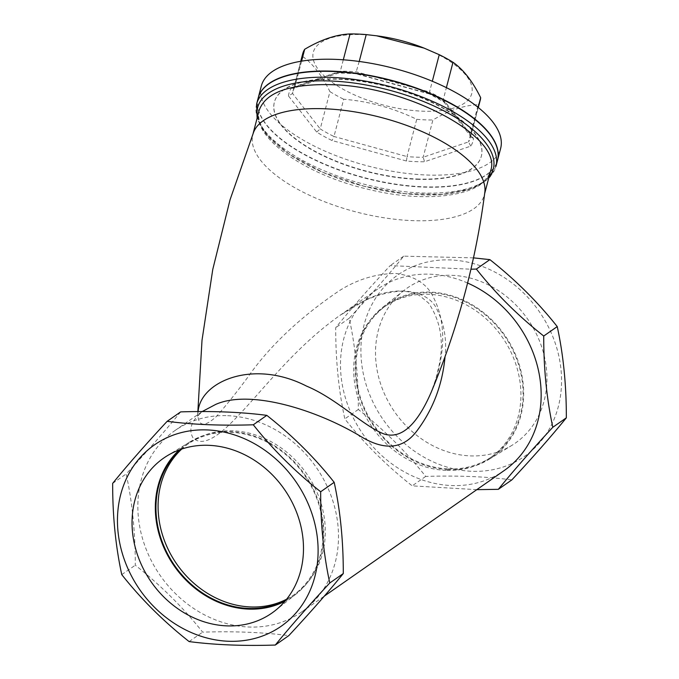 <?xml version="1.0" encoding="UTF-8"?>
<svg xmlns="http://www.w3.org/2000/svg" width="679" height="679" viewBox="0 0 679 679"><rect width="100%" height="100%" fill="white"/><g stroke="black" fill="none" stroke-linecap="round" stroke-linejoin="round"><path stroke-width="0.51" stroke-dasharray="3.4 2.55" d="M286.64 599.201A92.191 79.103 -124.9 0 0 294.465 594.481A92.191 79.103 -124.9 0 0 318.901 497.02A92.191 79.103 -124.9 0 0 232.905 430.834A92.191 79.103 -124.9 0 0 188.915 443.302A92.191 79.103 -124.9 0 0 181.794 449.023M181.038 449.277A92.191 79.103 55.1 0 1 186.793 444.779A92.191 79.103 55.1 0 1 230.784 432.319A92.191 79.103 55.1 0 1 316.779 498.496A92.191 79.103 55.1 0 1 292.343 595.967A92.191 79.103 55.1 0 1 286.139 599.82M284.942 601.255A92.896 79.706 -124.9 0 0 296.086 594.057A92.896 79.706 -124.9 0 0 316.499 496.094A92.896 79.706 -124.9 0 0 230.716 431.649A92.896 79.706 -124.9 0 0 189.874 441.927A92.896 79.706 -124.9 0 0 179.281 449.914M446.095 470.377A92.191 79.103 55.1 0 1 360.099 404.2A92.191 79.103 55.1 0 1 384.535 306.73A92.191 79.103 55.1 0 1 502.171 337.039A92.191 79.103 55.1 0 1 490.085 457.918A92.191 79.103 55.1 0 1 446.095 470.377M448.216 468.892A92.191 79.103 -124.9 0 0 492.207 456.432A92.191 79.103 -124.9 0 0 516.634 358.962A92.191 79.103 -124.9 0 0 430.639 292.785A92.191 79.103 -124.9 0 0 386.657 305.253A92.191 79.103 -124.9 0 0 362.221 402.715A92.191 79.103 -124.9 0 0 448.216 468.892M470.241 455.889A94.517 81.098 -124.9 0 0 511.788 445.432A94.517 81.098 -124.9 0 0 527.727 319.198A94.517 81.098 -124.9 0 0 403.725 290.654A94.517 81.098 -124.9 0 0 382.964 390.323A94.517 81.098 -124.9 0 0 470.241 455.889M448.284 469.562A92.896 79.706 55.1 0 1 362.501 405.125A92.896 79.706 55.1 0 1 382.914 307.163A92.896 79.706 55.1 0 1 504.786 335.214A92.896 79.706 55.1 0 1 489.126 459.284A92.896 79.706 55.1 0 1 448.284 469.562M288.507 95.977A95.085 38.839 14.6 0 1 291.206 88.228L337.421 72.611A95.085 38.839 14.6 0 1 355.49 73.34L429.9 93.812A95.085 38.839 14.6 0 1 445.271 102.283L473.458 138.38A95.085 38.839 14.6 0 1 470.759 146.129L424.545 161.746A95.085 38.839 14.6 0 1 406.475 161.016L332.073 140.545A95.085 38.839 14.6 0 1 316.703 132.074L288.507 95.977L292.556 93.481L302.274 56.213C312.679 63.495 321.897 75.301 329.943 91.64L320.225 128.908A91.741 37.472 -165.4 0 0 333.983 136.487L343.701 99.227C369.223 101.392 393.565 108.097 416.728 119.317L407.01 156.586A91.741 37.472 -165.4 0 0 423.178 157.239L432.896 119.971C449.201 110.329 464.317 105.22 478.254 104.634L468.535 141.903A91.741 37.472 -165.4 0 0 470.53 137.379A91.741 37.472 -165.4 0 0 470.954 134.968L478.135 107.426M316.703 132.074L320.225 128.908L292.556 93.481A91.741 37.472 -165.4 0 1 292.98 91.079L294.975 86.547A91.741 37.472 -165.4 0 0 292.98 91.079L300.755 61.254M291.206 88.228L293.328 88.355L294.635 87.328M337.421 72.611L338.982 72.916L340.323 71.219L343.302 59.794M359.216 61.458L355.669 73.688L338.532 72.993M301.603 61.118L294.975 86.547L340.323 71.219A91.741 37.472 -165.4 0 1 356.5 71.864L429.527 91.962L429.9 93.812L429.468 93.991L444.015 102.003L443.285 99.55A91.741 37.472 -165.4 0 0 429.527 91.962L432.319 81.259M445.271 102.283L444.015 102.003M473.458 138.38L471.413 137.251L470.954 134.968L443.285 99.55L446.383 87.659M470.759 146.129L468.535 141.903L423.178 157.239L424.545 161.746M406.475 161.016L407.01 156.586L333.983 136.487L332.073 140.545M478.254 104.634A91.741 37.472 -165.4 0 0 480.248 100.11M416.728 119.317A91.741 37.472 -165.4 0 0 424.969 119.852A91.741 37.472 -165.4 0 0 432.896 119.971M329.943 91.64A91.741 37.472 -165.4 0 0 343.701 99.227M261.33 85.97A123.663 50.509 -165.4 0 0 426.14 174.987A123.663 50.509 -165.4 0 0 500.644 148.378M422.924 47.657A81.879 33.441 14.6 0 1 472.211 90.129A81.879 33.441 14.6 0 1 422.431 111.178A81.879 33.441 14.6 0 1 315.998 66.016A81.879 33.441 14.6 0 1 378.33 36.029M302.698 53.811A91.741 37.472 -165.4 0 0 302.274 56.213M258.207 97.929A123.663 50.509 -165.4 0 0 423.059 186.793A123.663 50.509 -165.4 0 0 497.52 160.337M416.957 178.984A106.951 43.685 -165.4 0 0 481.394 155.975A106.951 43.685 -165.4 0 0 388.931 86.717A106.951 43.685 -165.4 0 0 274.418 101.994A106.951 43.685 -165.4 0 0 416.957 178.984M416.881 179.281A106.951 43.685 -165.4 0 0 481.318 156.272A106.951 43.685 -165.4 0 0 388.855 87.014A106.951 43.685 -165.4 0 0 274.341 102.291A106.951 43.685 -165.4 0 0 416.881 179.281M257.562 116.44C260.77 141.826 310.914 173.917 368.213 187.268C421.43 200.568 474.714 196.061 489.05 176.795M253.649 132.099A119.614 48.854 -165.4 0 0 252.851 134.518A119.614 48.854 -165.4 0 0 359.48 212.799A119.614 48.854 -165.4 0 0 484.331 194.89A119.614 48.854 -165.4 0 0 484.814 192.395M258.173 98.073A123.663 50.509 -165.4 0 0 365.081 178.153A123.663 50.509 -165.4 0 0 497.486 160.482M198.115 411.576L197.827 414.996C198.641 426.811 204.956 427.176 216.754 416.091C225.903 405.745 236.105 392.988 247.377 377.821C268.994 346.63 299.626 317.594 339.279 290.722C357.018 279.476 375.843 273.713 395.747 273.442C414.529 275.929 427.049 283.805 433.304 297.088C448.734 326.922 443.132 362.569 431.038 392.615L435.935 378.712L439.058 365.48C444.159 341.902 440.663 321.082 428.576 303.046L419.503 295.594C414.546 292.624 407.841 291.164 399.396 291.215C381.029 292.946 363.537 299.447 346.918 310.736L339.721 315.531L363.537 301.272C395.339 283.372 429.799 290.34 437.318 310.337C444.295 324.35 446.875 339.78 445.059 356.611M467.576 283.024A110.626 94.924 -124.9 0 0 392.895 280.716A110.626 94.924 -124.9 0 0 377.499 289.161L339.568 315.642C289.127 351.663 258.147 397.453 227.431 426.488C211.177 441.503 199.626 445.169 192.777 437.497C188.236 428.882 191.792 419.936 203.445 410.676C199.422 414.071 197.487 416.1 197.631 416.753L197.861 411.576M227.626 415.684A110.626 94.924 55.1 0 1 330.817 495.101A110.626 94.924 55.1 0 1 301.501 612.051A110.626 94.924 55.1 0 1 160.346 575.69A110.626 94.924 55.1 0 1 174.851 430.639A110.626 94.924 55.1 0 1 190.247 422.194A110.626 94.924 55.1 0 1 227.626 415.684M377.499 289.161A110.626 94.924 -124.9 0 0 362.993 434.204A110.626 94.924 -124.9 0 0 504.149 470.572M473.492 257.867L403.708 256.161C388.643 274.689 370.488 295.373 349.227 318.222C355.355 346.477 358.393 376.887 358.334 409.462C383.881 429.62 406.339 451.942 425.699 476.42C457.51 475.419 486.232 476.573 511.856 479.892M413.299 266.465A110.626 94.924 55.1 0 1 561.533 383.389A110.626 94.924 55.1 0 1 408.851 447.003A110.626 94.924 55.1 0 1 413.299 266.465M476.819 489.652L412.187 485.858C386.631 465.701 364.182 443.379 344.822 418.892C338.685 390.646 335.655 360.235 335.715 327.66C350.78 309.132 368.943 288.448 390.196 265.599L470.937 269.207M403.708 256.161L390.196 265.599M349.227 318.222L335.715 327.66M180.656 411.89C165.591 430.418 147.428 451.102 126.175 473.95C132.303 502.205 135.342 532.616 135.274 565.191C160.83 585.349 183.288 607.671 202.639 632.149C234.459 631.147 263.18 632.302 288.804 635.62M121.762 574.621L135.274 565.191M189.127 641.587L202.639 632.149M112.663 483.389L126.175 473.95M425.699 476.42L412.187 485.858M358.334 409.462L344.822 418.892M259.123 110.439C258.92 111.441 257.29 115.345 260.643 124.257C263.868 131.089 268.4 137.133 274.248 142.386C282.931 150.543 294.355 158.266 308.538 165.557C351.909 188.304 416.499 200.22 454.938 192.768C473.832 188.881 485.74 183.899 490.62 170.768L490.611 170.794C485.714 195.739 427.447 204.286 367.628 189.161C303.793 174.478 250.941 136.25 259.055 110.702M256.628 103.98A123.663 50.509 -165.4 0 0 363.545 184.06A123.663 50.509 -165.4 0 0 495.95 166.389L490.348 176.693L486.792 180.156L471.778 188.499L442.632 194.398L404.871 193.659L363.681 186.131L323.221 172.441L289.262 154.32L266.737 134.849L257.876 120.404L257.112 118.163M188.915 443.302L186.793 444.779M294.465 594.481L292.343 595.967M189.874 441.927L167.212 455.779M296.086 594.057L275.275 610.557M490.085 457.918L492.207 456.432M384.535 306.73L386.657 305.253M489.126 459.284L511.788 445.432M382.914 307.163L403.725 290.654M338.982 72.916L293.328 88.355M429.501 93.999L355.66 73.688M471.413 137.251L443.582 101.621M470.878 135.401L478.305 107.554M253.165 133.296L252.851 134.518M484.653 193.668L484.331 194.89M301.501 612.051L324.324 596.12M174.851 430.639L202.181 411.559"/><path stroke-width="1.02" d="M181.794 449.023A92.191 79.103 -124.9 0 0 176.829 564.173A92.191 79.103 -124.9 0 0 286.64 599.201M286.139 599.82A92.191 79.103 55.1 0 1 248.361 608.426A92.191 79.103 55.1 0 1 163.928 546.162A92.191 79.103 55.1 0 1 181.038 449.277M208.759 445.322A94.517 81.098 55.1 0 1 296.036 510.888A94.517 81.098 55.1 0 1 275.275 610.557A94.517 81.098 55.1 0 1 151.273 582.022A94.517 81.098 55.1 0 1 167.212 455.779A94.517 81.098 55.1 0 1 208.759 445.322M179.281 449.914A92.896 79.706 -124.9 0 0 174.214 566.006A92.896 79.706 -124.9 0 0 284.942 601.255M478.305 107.554L480.248 100.11A91.741 37.472 -165.4 0 0 480.673 97.7C472.626 81.37 463.409 69.564 453.003 62.281A91.741 37.472 -165.4 0 0 439.245 54.693L424.086 48.116L376.624 35.8L366.219 34.604A91.741 37.472 -165.4 0 0 350.041 33.95C336.105 34.536 320.989 39.645 304.693 49.278A91.741 37.472 -165.4 0 0 302.698 53.811L300.755 61.254M478.135 107.426L480.673 97.7M497.52 160.337A123.663 50.509 -165.4 0 0 497.563 160.193L500.644 148.378A123.663 50.509 -165.4 0 0 393.727 68.307A123.663 50.509 -165.4 0 0 261.33 85.97L258.249 97.784A123.663 50.509 -165.4 0 0 258.207 97.929M376.624 35.8L378.33 36.029A81.879 33.441 14.6 0 1 422.924 47.657L424.086 48.116M453.003 62.281L446.383 87.659M432.319 81.259L439.245 54.693M366.219 34.604L359.216 61.458M304.693 49.278L301.603 61.118M343.302 59.794L350.041 33.95M497.563 160.193A123.663 50.509 -165.4 0 0 390.654 80.114A123.663 50.509 -165.4 0 0 258.249 97.784M489.05 176.795C503.19 160.244 486.206 133.788 448.344 113.274C415.811 95.128 369.478 82.422 331.165 81.03L331.072 81.03C284.246 78.815 252.995 93.897 257.562 116.44M198.115 411.576C200.356 381.462 253.233 358.707 306.458 386.071C336.928 398.734 363.273 425.979 383.983 433.957C405.185 440.875 420.972 415.718 431.038 392.615C457.909 328.288 475.835 261.551 484.814 192.395A119.614 48.854 -165.4 0 0 324.91 108.784A119.614 48.854 -165.4 0 0 253.649 132.099L230.037 199.804L212.765 269.444L202.011 340.289L197.861 411.576M256.628 103.98A123.663 50.509 -165.4 0 1 331.131 77.372A123.663 50.509 -165.4 0 1 495.95 166.389L497.486 160.482A123.663 50.509 -165.4 0 0 332.676 71.473A123.663 50.509 -165.4 0 0 258.173 98.073L256.628 103.98L257.112 118.163M202.181 411.559L215.727 404.404C251.086 388.668 319.172 410.973 361.831 437.089C384.985 450.797 403.216 448.895 416.524 431.377C432.896 409.87 442.411 384.951 445.059 356.611M324.324 596.12L504.149 470.572A110.626 94.924 -124.9 0 0 539.033 373.178A110.626 94.924 -124.9 0 0 467.576 283.024M470.937 269.207L476.361 269.062C495.712 293.549 518.17 315.871 543.726 336.029C543.658 368.604 546.697 399.014 552.825 427.261C531.572 450.109 513.409 470.802 498.344 489.321L511.856 479.892C533.117 457.043 551.28 436.351 566.337 417.831C566.405 385.256 563.366 354.845 557.238 326.591C537.878 302.113 515.42 279.79 489.873 259.633L473.492 257.867M498.344 489.321L476.819 489.652M566.337 417.831L552.825 427.261M557.238 326.591L543.726 336.029M489.873 259.633L476.361 269.062M253.301 424.791C272.661 449.277 295.119 471.599 320.666 491.757C320.607 524.324 323.645 554.743 329.773 582.989C308.512 605.838 290.357 626.522 275.292 645.05C243.472 646.06 214.751 644.906 189.127 641.587C163.58 621.429 141.122 599.107 121.762 574.621C115.634 546.374 112.595 515.964 112.663 483.389C127.72 464.86 145.883 444.176 167.144 421.328C192.768 424.647 221.49 425.801 253.301 424.791L266.813 415.361C241.189 412.043 212.476 410.888 180.656 411.89L167.144 421.328M169.843 436.444A110.626 94.924 -124.9 0 0 165.396 616.973A110.626 94.924 -124.9 0 0 318.078 553.368A110.626 94.924 -124.9 0 0 169.843 436.444M275.292 645.05L288.804 635.62C310.057 612.764 328.22 592.08 343.285 573.551C343.345 540.985 340.315 510.574 334.178 482.319C314.818 457.841 292.369 435.519 266.813 415.361M320.666 491.757L334.178 482.319M329.773 582.989L343.285 573.551M259.055 110.702L259.123 110.439C265.582 92.369 289.568 83.789 331.106 84.68L331.191 84.688C408.054 86.012 503.309 137.455 490.62 170.768M259.064 110.685L253.165 133.296M490.62 170.794L484.653 193.668"/></g></svg>
